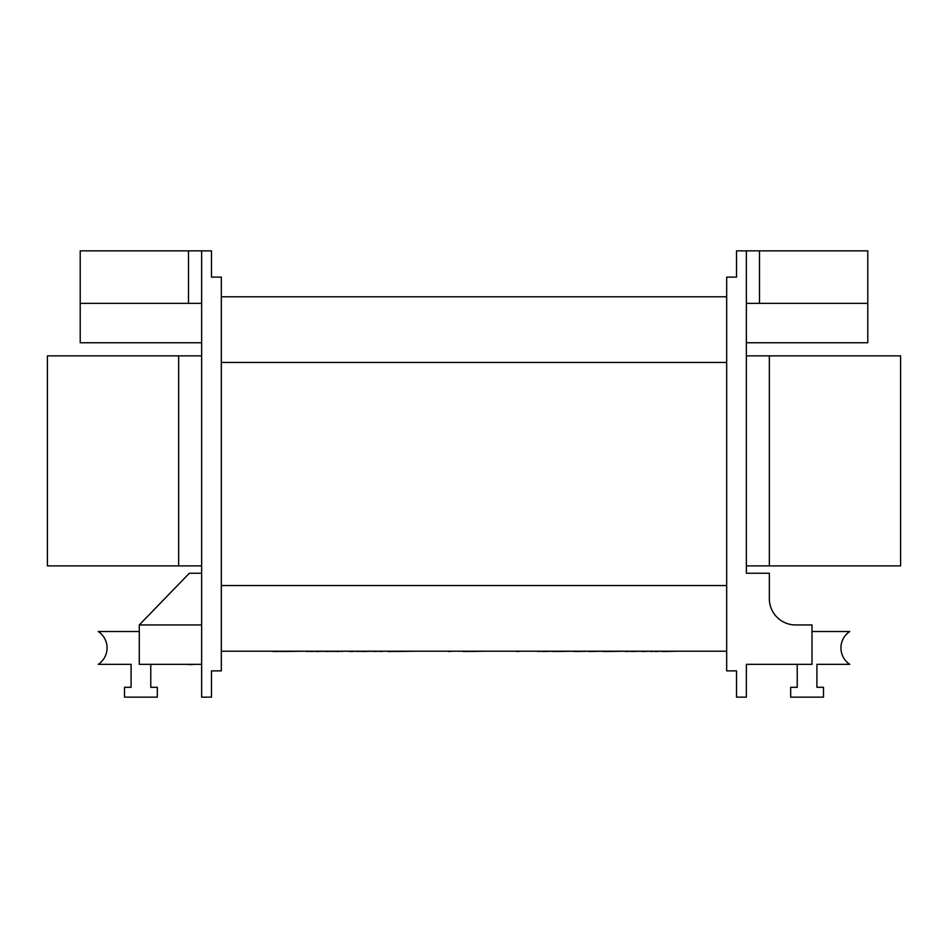 <?xml version="1.0" encoding="UTF-8"?>
<svg xmlns="http://www.w3.org/2000/svg" width="948" height="948" viewBox="0 0 948 948"><rect width="100%" height="100%" fill="white"/><g stroke="black" fill="none" stroke-linecap="round" stroke-linejoin="round"><path stroke-width="1.42" d="M201.628 573.244L189.351 573.244L139.285 624.945L201.628 624.945M201.628 250.853L201.628 697.147L211.475 697.147L211.475 670.888L221.322 670.888L221.322 277.112L211.475 277.112L211.475 250.853L80.213 250.853L80.213 342.738L201.628 342.738M201.628 664.335L139.285 664.335L139.285 624.945M201.628 303.36L80.213 303.36M188.51 250.853L188.51 303.36M746.372 664.335L746.372 697.147L736.525 697.147L736.525 670.888L726.678 670.888L726.678 277.112L736.525 277.112L736.525 250.853L759.49 250.853L759.49 303.36L746.372 303.36L746.372 573.244L769.338 573.244L769.338 598.698A26.248 26.248 0 0 0 795.585 624.945L811.998 624.945L811.998 664.335L746.372 664.335M769.338 598.698A26.248 26.248 0 0 0 795.585 624.945A26.248 26.248 0 0 1 769.338 598.698A26.248 26.248 0 0 0 795.585 624.945A26.248 26.248 0 0 1 769.338 598.698A26.248 26.248 0 0 0 795.585 624.945A26.248 26.248 0 0 1 769.338 598.698A26.248 26.248 0 0 0 795.585 624.945A26.248 26.248 0 0 1 769.338 598.698A26.248 26.248 0 0 0 795.585 624.945A26.248 26.248 0 0 1 769.338 598.698A26.248 26.248 0 0 0 795.585 624.945A26.248 26.248 0 0 1 769.338 598.698A26.248 26.248 0 0 0 795.585 624.945A26.248 26.248 0 0 1 769.338 598.698M759.49 250.853L867.787 250.853L867.787 342.738L746.372 342.738M867.787 303.36L759.49 303.36M746.372 250.853L746.372 303.36M201.628 355.867L47.4 355.867L47.4 565.885L201.628 565.885M746.372 355.867L769.338 355.867L769.338 565.885L746.372 565.885M769.338 565.885L900.6 565.885L900.6 355.867L769.338 355.867M726.678 296.795L221.322 296.795M221.322 651.205L726.678 651.205M139.285 631.51L98.26 631.51A19.695 19.695 0 0 1 98.26 664.335L131.085 664.335L131.085 687.3L124.52 687.3L124.52 697.147L157.332 697.147L157.332 687.3L150.768 687.3L150.768 664.335M131.085 664.335L131.085 687.3M797.232 664.335L797.232 687.3L790.668 687.3L790.668 697.147L823.48 697.147L823.48 687.3L816.915 687.3L816.915 664.335L849.74 664.335A19.695 19.695 0 0 1 849.74 631.51L811.998 631.51M816.915 687.3L816.915 664.335M774.433 664.335L757.784 664.335M177.774 664.335L188.178 664.335M190.951 664.335L188.178 664.655M194.245 664.335L190.951 664.655M537.753 651.205L521.566 651.205M542.576 651.205L537.753 651.537M552.731 651.205L542.576 651.537M418.613 651.205L388.052 651.537M306.808 651.205L273.095 651.537M448.226 651.205L421.967 651.205M453.049 651.205L448.226 651.537M554.07 651.205L552.731 651.537M573.801 651.205L554.07 651.537M575.412 651.205L573.801 651.537M589.111 651.205L575.412 651.537M602.762 651.205L589.111 651.537M604.386 651.205L602.762 651.537M625.372 651.205L604.386 651.537M345.641 651.205L349.611 651.205M357.325 651.205L349.611 651.537M361.295 651.205L357.325 651.537M310.589 651.205L306.808 651.537M315.459 651.205L310.589 651.537M325.247 651.205L315.459 651.537M327.036 651.205L325.247 651.537M331.705 651.205L327.036 651.537M334.063 651.205L331.705 651.537M336.042 651.205L334.063 651.537M337.535 651.205L336.042 651.537M341.517 651.205L337.535 651.537M373.725 651.205L361.295 651.537M379.567 651.205L373.725 651.537M516.636 651.205L490.471 651.205M521.459 651.205L516.636 651.537M382.269 651.205L379.567 651.537M382.956 651.205L382.317 651.537M343.152 651.205L341.517 651.537M463.276 651.205L457.149 651.205M486.324 651.205L463.276 651.537M626.818 651.205L625.372 651.537M630.894 651.205L626.818 651.537M641.749 651.205L631.19 651.537M650.968 651.205L641.749 651.537M655.009 651.205L650.968 651.537M655.803 651.205L655.009 651.537M661.479 651.205L655.803 651.537M663.553 651.205L661.822 651.537M677.204 651.205L663.553 651.537M178.662 355.867L178.662 565.885M221.322 362.432L726.678 362.432M726.678 585.568L221.322 585.568"/></g></svg>
